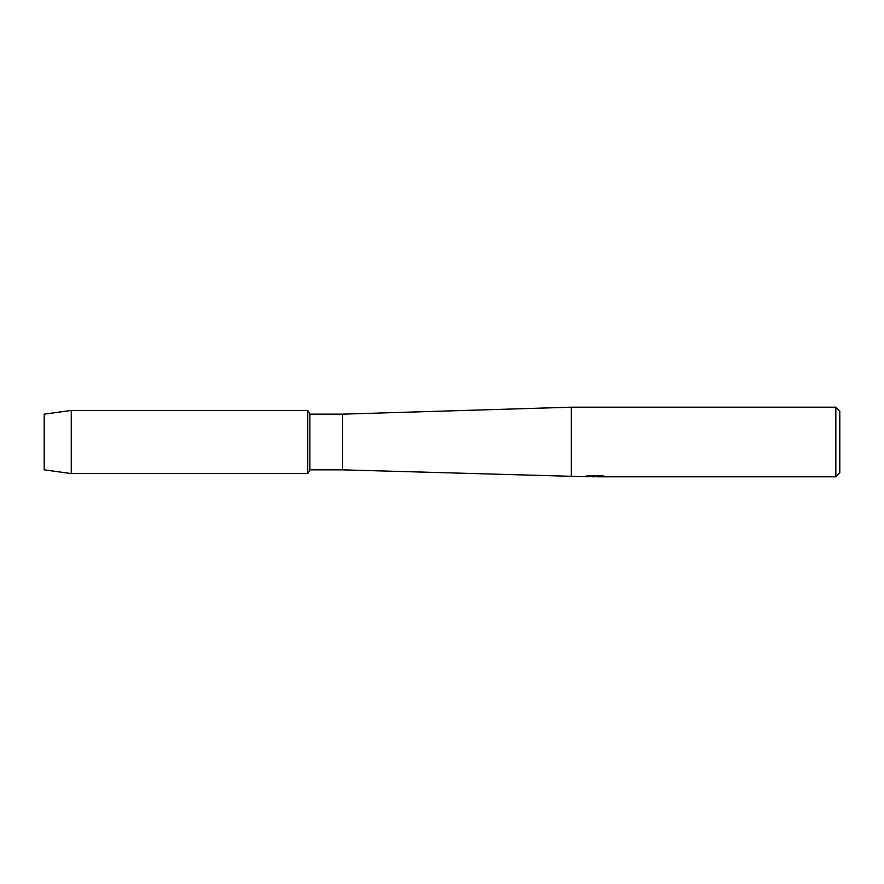 <?xml version="1.0" encoding="UTF-8"?>
<svg xmlns="http://www.w3.org/2000/svg" width="884" height="884" viewBox="0 0 884 884"><rect width="100%" height="100%" fill="white"/><g stroke="black" fill="none" stroke-linecap="round" stroke-linejoin="round"><path stroke-width="1.33" d="M44.2 469.846L44.2 414.154L71.261 410.43L307.743 410.43L307.743 473.57L71.261 473.57L44.2 469.846L44.2 414.154M583.97 476.653L342.55 469.846L309.897 469.846L307.743 473.581M309.897 469.846L309.897 414.154L342.55 414.154L571.285 407.192L835.822 407.192L839.8 411.171L839.8 472.829L835.822 476.808L597.728 476.808L604.336 476.222M307.743 410.419L309.897 414.154M342.55 469.846L342.55 414.154M571.285 476.808L571.285 407.192M594.402 476.808L591.628 476.708M595.197 476.708L592.921 476.808M835.822 476.808L835.822 407.192M583.97 476.752L595.661 476.277L585.639 476.277L588.91 475.537L601.264 475.537L604.844 476.354L597.606 476.785M585.716 476.708L594.888 476.575M586.026 476.167L595.661 476.277M71.261 473.57L71.261 410.43M307.743 473.57L307.743 410.43M594.501 476.708L597.606 476.708"/></g></svg>
